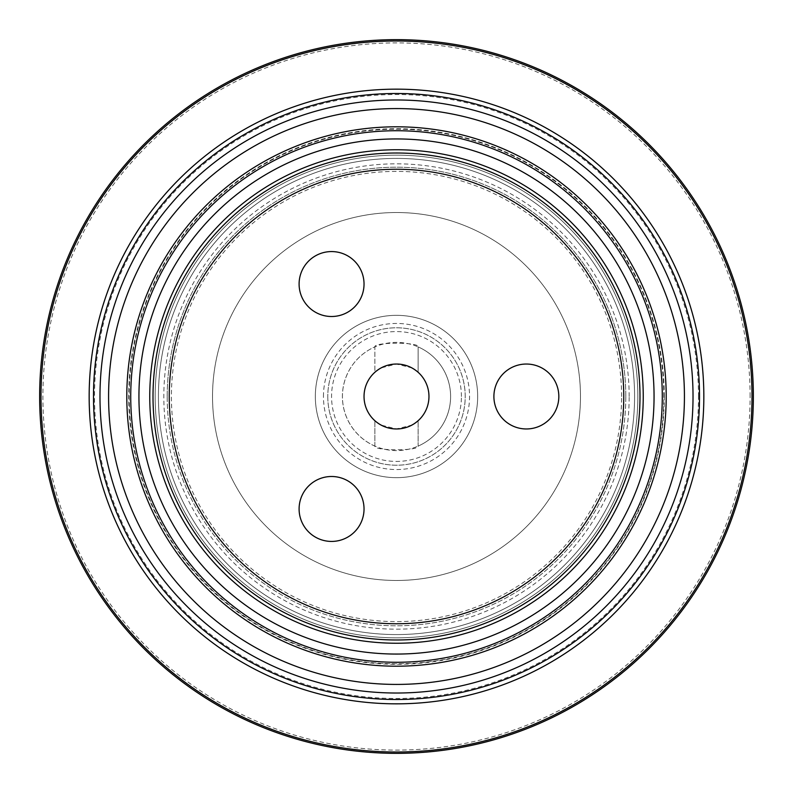 <?xml version="1.0" encoding="UTF-8"?>
<svg xmlns="http://www.w3.org/2000/svg" width="793" height="793" viewBox="0 0 793 793"><rect width="100%" height="100%" fill="white"/><g stroke="black" fill="none" stroke-linecap="round" stroke-linejoin="round"><path stroke-width="0.59" stroke-dasharray="3.96 2.97" d="M327.777 396.5A68.723 68.723 0 0 0 396.5 465.223A68.723 68.723 0 0 0 465.223 396.5A68.723 68.723 0 0 0 396.5 327.777A68.723 68.723 0 0 0 327.777 396.5A68.723 68.723 0 0 1 430.857 336.985A68.723 68.723 0 0 1 430.857 456.015A68.723 68.723 0 0 1 327.777 396.5A68.723 68.723 0 0 1 430.857 336.985A68.723 68.723 0 0 1 430.857 456.015A68.723 68.723 0 0 1 327.777 396.5M654.056 396.5A257.556 257.556 0 0 0 267.717 173.449A257.556 257.556 0 0 0 267.717 619.551A257.556 257.556 0 0 0 654.056 396.5M663.8 396.5A267.3 267.3 0 0 0 262.85 165.013A267.3 267.3 0 0 0 262.85 627.987A267.3 267.3 0 0 0 663.8 396.5A267.3 267.3 0 0 0 262.85 165.013A267.3 267.3 0 0 0 262.85 627.987A267.3 267.3 0 0 0 663.8 396.5A267.3 267.3 0 0 0 262.85 165.013A267.3 267.3 0 0 0 262.85 627.987A267.3 267.3 0 0 0 663.8 396.5M580.476 396.5A183.976 183.976 0 0 0 304.512 237.176A183.976 183.976 0 0 0 304.512 555.824A183.976 183.976 0 0 0 580.476 396.5A183.976 183.976 0 0 1 396.5 580.476A183.976 183.976 0 0 1 212.524 396.5A183.976 183.976 0 0 1 396.5 212.524A183.976 183.976 0 0 1 580.476 396.5M637.83 396.5A241.33 241.33 0 0 0 275.835 187.505A241.33 241.33 0 0 0 275.835 605.495A241.33 241.33 0 0 0 637.83 396.5A241.33 241.33 0 0 0 396.5 155.17A241.33 241.33 0 0 0 155.17 396.5A241.33 241.33 0 0 0 396.5 637.83A241.33 241.33 0 0 0 637.83 396.5M167.204 396.5A229.296 229.296 0 0 1 396.5 167.204A229.296 229.296 0 0 1 625.796 396.5A229.296 229.296 0 0 1 396.5 625.796A229.296 229.296 0 0 1 167.204 396.5M625.796 396.5A229.296 229.296 0 0 0 281.852 197.923A229.296 229.296 0 0 0 281.852 595.077A229.296 229.296 0 0 0 625.796 396.5M323.455 396.5A73.045 73.045 0 0 1 433.028 333.238A73.045 73.045 0 0 1 433.028 459.762A73.045 73.045 0 0 1 323.455 396.5M699.515 396.5A303.015 303.015 0 0 0 244.997 134.086A303.015 303.015 0 0 0 244.997 658.914A303.015 303.015 0 0 0 699.515 396.5A303.015 303.015 0 0 0 244.997 134.086A303.015 303.015 0 0 0 244.997 658.914A303.015 303.015 0 0 0 699.515 396.5M315.336 396.5A81.164 81.164 0 0 1 396.5 315.336A81.164 81.164 0 0 1 477.664 396.5A81.164 81.164 0 0 1 396.5 477.664A81.164 81.164 0 0 1 315.336 396.5A81.164 81.164 0 0 0 396.5 477.664A81.164 81.164 0 0 0 477.664 396.5A81.164 81.164 0 0 0 396.5 315.336A81.164 81.164 0 0 0 315.336 396.5M698.474 396.5A301.974 301.974 0 0 0 245.513 134.979A301.974 301.974 0 0 0 245.513 658.021A301.974 301.974 0 0 0 698.474 396.5M753.35 396.5A356.85 356.85 0 0 0 218.075 87.458A356.85 356.85 0 0 0 218.075 705.542A356.85 356.85 0 0 0 753.35 396.5M315.336 255.921A32.463 32.463 0 0 0 315.336 312.155A32.463 32.463 0 0 0 364.037 284.033A32.463 32.463 0 0 0 315.336 255.921M315.336 537.079A32.463 32.463 0 0 0 364.037 508.967A32.463 32.463 0 0 0 315.336 480.845A32.463 32.463 0 0 0 315.336 537.079M418.139 372.304A32.463 32.463 0 0 1 418.139 420.696L418.139 446.092C419.467 451.029 373.572 451.029 374.861 446.092A54.112 54.112 0 0 1 374.861 346.908L374.861 372.304L381.146 367.893L396.441 364.037L411.835 367.883L418.139 372.304L418.139 346.908A54.112 54.112 0 0 1 418.139 446.092L418.139 420.696L411.835 425.117L396.441 428.963L381.146 425.107L374.861 420.696A32.463 32.463 0 0 1 374.861 372.304L374.861 346.908A54.112 54.112 0 0 0 403.895 450.097A54.112 54.112 0 0 0 450.612 396.5A54.112 54.112 0 0 0 374.861 346.908A54.112 54.112 0 0 0 403.895 450.097A54.112 54.112 0 0 0 450.612 396.5A54.112 54.112 0 0 0 374.861 346.908C373.572 341.971 419.467 341.971 418.139 346.908L418.139 372.304M374.861 446.092L374.861 420.696L374.861 446.092M558.827 396.5A32.463 32.463 0 0 0 510.127 368.388A32.463 32.463 0 0 0 510.127 424.612A32.463 32.463 0 0 0 558.827 396.5M623.754 396.5A227.254 227.254 0 0 0 282.873 199.687A227.254 227.254 0 0 0 282.873 593.313A227.254 227.254 0 0 0 623.754 396.5A227.254 227.254 0 0 0 282.873 199.687A227.254 227.254 0 0 0 282.873 593.313A227.254 227.254 0 0 0 623.754 396.5M634.578 396.5A238.078 238.078 0 0 0 277.461 190.32A238.078 238.078 0 0 0 277.461 602.68A238.078 238.078 0 0 0 634.578 396.5A238.078 238.078 0 0 0 277.461 190.32A238.078 238.078 0 0 0 277.461 602.68A238.078 238.078 0 0 0 634.578 396.5M664.276 396.5A267.776 267.776 0 0 0 262.612 164.597A267.776 267.776 0 0 0 262.612 628.403A267.776 267.776 0 0 0 664.276 396.5M629.166 396.5A232.666 232.666 0 0 0 280.167 194.999A232.666 232.666 0 0 0 280.167 598.001A232.666 232.666 0 0 0 629.166 396.5M750.099 396.5A353.599 353.599 0 0 0 219.701 90.273A353.599 353.599 0 0 0 219.701 702.727A353.599 353.599 0 0 0 750.099 396.5M461.427 396.5A64.927 64.927 0 0 0 364.037 340.266A64.927 64.927 0 0 0 364.037 452.734A64.927 64.927 0 0 0 461.427 396.5M621.593 396.5A225.093 225.093 0 0 0 283.953 201.561A225.093 225.093 0 0 0 283.953 591.439A225.093 225.093 0 0 0 621.593 396.5"/><path stroke-width="1.19" d="M639.991 396.5A243.491 243.491 0 0 0 274.755 185.631A243.491 243.491 0 0 0 274.755 607.369A243.491 243.491 0 0 0 639.991 396.5M662.284 396.5A265.784 265.784 0 0 0 263.613 166.332A265.784 265.784 0 0 0 263.613 626.668A265.784 265.784 0 0 0 662.284 396.5M126.801 396.5A269.699 269.699 0 0 1 396.5 126.801A269.699 269.699 0 0 1 666.199 396.5A269.699 269.699 0 0 1 396.5 666.199A269.699 269.699 0 0 1 126.801 396.5M684.428 396.5A287.928 287.928 0 0 0 252.541 147.151A287.928 287.928 0 0 0 252.541 645.849A287.928 287.928 0 0 0 684.428 396.5M654.056 396.5A257.556 257.556 0 0 0 267.717 173.449A257.556 257.556 0 0 0 267.717 619.551A257.556 257.556 0 0 0 654.056 396.5A257.556 257.556 0 0 0 267.717 173.449A257.556 257.556 0 0 0 267.717 619.551A257.556 257.556 0 0 0 654.056 396.5M39.65 396.5A356.85 356.85 0 0 1 396.5 39.65A356.85 356.85 0 0 1 753.35 396.5A356.85 356.85 0 0 1 396.5 753.35A356.85 356.85 0 0 1 39.65 396.5M699.515 396.5A303.015 303.015 0 0 0 244.997 134.086A303.015 303.015 0 0 0 244.997 658.914A303.015 303.015 0 0 0 699.515 396.5A303.015 303.015 0 0 0 244.997 134.086A303.015 303.015 0 0 0 244.997 658.914A303.015 303.015 0 0 0 699.515 396.5M359.685 267.806A32.463 32.463 0 0 0 315.336 255.921A32.463 32.463 0 0 0 303.451 300.269A32.463 32.463 0 0 0 347.8 312.155A32.463 32.463 0 0 0 359.685 267.806M303.451 492.731A32.463 32.463 0 0 0 315.336 537.079A32.463 32.463 0 0 0 359.685 525.194A32.463 32.463 0 0 0 347.8 480.845A32.463 32.463 0 0 0 303.451 492.731M428.963 396.5A32.463 32.463 0 0 0 380.263 368.388A32.463 32.463 0 0 0 380.263 424.612A32.463 32.463 0 0 0 428.963 396.5M526.364 428.963A32.463 32.463 0 0 0 558.827 396.5A32.463 32.463 0 0 0 526.364 364.037A32.463 32.463 0 0 0 493.9 396.5A32.463 32.463 0 0 0 526.364 428.963M623.754 396.5A227.254 227.254 0 0 0 282.873 199.687A227.254 227.254 0 0 0 282.873 593.313A227.254 227.254 0 0 0 623.754 396.5M643.242 396.5A246.742 246.742 0 0 0 273.129 182.816A246.742 246.742 0 0 0 273.129 610.184A246.742 246.742 0 0 0 643.242 396.5M693.023 396.5A296.523 296.523 0 0 0 248.239 139.707A296.523 296.523 0 0 0 248.239 653.293A296.523 296.523 0 0 0 693.023 396.5M752.002 396.5A355.502 355.502 0 0 0 396.5 40.998A355.502 355.502 0 0 0 40.998 396.5A355.502 355.502 0 0 0 396.5 752.002A355.502 355.502 0 0 0 752.002 396.5M89.163 396.5A307.337 307.337 0 0 1 396.5 89.163A307.337 307.337 0 0 1 703.837 396.5A307.337 307.337 0 0 1 396.5 703.837A307.337 307.337 0 0 1 89.163 396.5"/></g></svg>
